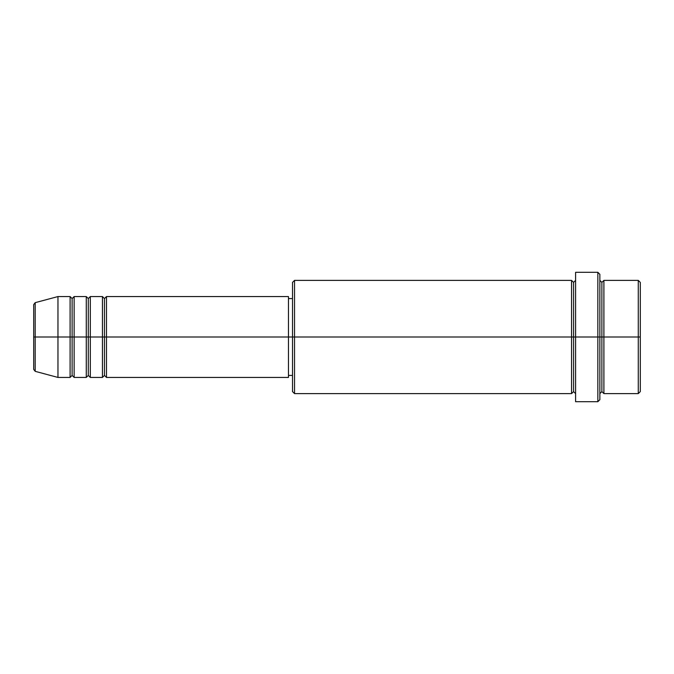 <?xml version="1.0" encoding="UTF-8"?>
<svg xmlns="http://www.w3.org/2000/svg" width="674" height="674" viewBox="0 0 674 674"><rect width="100%" height="100%" fill="white"/><g stroke="black" fill="none" stroke-linecap="round" stroke-linejoin="round"><path stroke-width="0.51" stroke-dasharray="3.37 2.53" d="M33.7 369.386L33.7 337L33.7 369.386L33.7 337L35.2 337L35.2 371.34L35.2 337L57.964 337L57.964 377.44L57.964 337L70.096 337L70.096 296.56L70.096 337L74.14 337L74.14 296.56L74.14 337L86.272 337L86.272 296.56L86.272 337L90.316 337L90.316 296.56L90.316 337L102.448 337L102.448 296.56L102.448 337L106.492 337L106.492 296.56L106.492 337L288.472 337L288.472 377.44L288.472 337L294.538 337L294.538 393.616L294.538 337L573.574 337L573.574 282.406L573.574 337L575.596 337L575.596 280.384L575.596 337L575.596 280.384L575.596 337L599.86 337L599.86 399.682L599.86 280.384L599.86 337L599.86 280.384L599.86 337L603.904 337L603.904 280.384L603.904 337L640.3 337L640.3 391.594L640.3 282.406L640.3 337L638.278 337L638.278 393.616L638.278 337L603.904 337L603.904 280.384M106.492 377.44L106.492 337L104.47 337L104.47 298.582L104.47 375.418L104.47 337L102.448 337L102.448 377.44M90.316 377.44L90.316 337L88.294 337L88.294 298.582L88.294 375.418L88.294 337L86.272 337L86.272 377.44M74.14 377.44L74.14 337L72.118 337L72.118 298.582L72.118 375.418L72.118 337L70.096 337L70.096 377.44M292.516 391.594L292.516 337L292.516 391.594M597.838 401.704L597.838 337L597.838 401.704M603.904 393.616L603.904 337L601.882 337L601.882 282.406L601.882 391.594L601.882 337L599.86 337L599.86 274.318L599.86 393.616L599.86 337L599.86 393.616L599.86 337L599.86 393.616L599.86 337L575.596 337L575.596 272.296L575.596 401.704L575.596 280.384L575.596 393.616L575.596 337L575.596 393.616L575.596 337L575.596 393.616L575.596 337L573.574 337L573.574 282.406L573.574 391.594L573.574 337L573.574 391.594L573.574 337L571.552 337L571.552 280.384L571.552 393.616M571.552 280.384L571.552 337L292.516 337L292.516 298.582L292.516 344.498L292.516 282.406L292.516 337L288.472 337L288.472 375.418L288.472 296.56L288.472 375.418L288.472 298.582L288.472 337L106.492 337L106.492 296.56M35.2 371.34L35.2 302.66M86.272 296.56L86.272 337L74.14 337L74.14 296.56M70.096 296.56L70.096 337L57.964 337L57.964 296.56L57.964 337L33.7 337L33.7 304.614M638.278 280.384L638.278 337L638.278 280.384M597.838 272.296L597.838 337L597.838 272.296M294.538 337L294.538 280.384L294.538 337M292.516 344.498L292.516 375.418L292.516 344.498M102.448 296.56L102.448 337L90.316 337L90.316 296.56M571.552 337L571.552 393.616L571.552 337M603.904 337L603.904 393.616L603.904 337M601.882 337L601.882 391.594L601.882 337M70.096 337L70.096 377.44L70.096 337M74.14 337L74.14 377.44L74.14 337M72.118 337L72.118 375.418L72.118 337M86.272 337L86.272 377.44L86.272 337M90.316 337L90.316 377.44L90.316 337M88.294 337L88.294 375.418L88.294 337M102.448 337L102.448 377.44L102.448 337M106.492 337L106.492 377.44L106.492 337M104.47 337L104.47 375.418L104.47 337M33.7 337L33.7 304.614L33.7 337M35.2 337L35.2 302.66L35.2 337"/><path stroke-width="1.01" d="M33.7 337L33.7 369.386L33.7 337L33.7 369.386L35.2 371.34L35.2 337L35.2 371.34L35.2 337L33.7 337L33.7 304.614L33.7 337L57.964 337L35.2 337L35.2 302.66L35.2 337L35.2 302.66L33.7 304.614L33.7 337M599.86 280.384L601.882 282.406L603.904 280.384L603.904 337L638.278 337L638.278 393.616L638.278 337L640.3 337L640.3 282.406L640.3 391.594L640.3 337L603.904 337L603.904 280.384L603.904 337L599.86 337L599.86 399.682L599.86 337L573.574 337L573.574 282.406L573.574 337L294.538 337L294.538 393.616L294.538 337L288.472 337L288.472 377.44L288.472 337L106.492 337L106.492 296.56L106.492 337L104.47 337L104.47 298.582L104.47 337L102.448 337L102.448 296.56L102.448 337L90.316 337L90.316 296.56L90.316 337L88.294 337L88.294 298.582L88.294 337L86.272 337L86.272 296.56L86.272 337L74.14 337L74.14 296.56L74.14 337L72.118 337L72.118 298.582L72.118 337L70.096 337L70.096 296.56L70.096 337L57.964 337L57.964 377.44L57.964 337L70.096 337L70.096 296.56L57.964 296.56L57.964 337L57.964 296.56L35.2 302.66M106.492 377.44L104.47 375.418L102.448 377.44L102.448 337L104.47 337L104.47 298.582L104.47 375.418L104.47 337L104.47 375.418L104.47 337L106.492 337L106.492 377.44L288.472 377.44M90.316 377.44L88.294 375.418L86.272 377.44L86.272 337L88.294 337L88.294 298.582L88.294 375.418L88.294 337L88.294 375.418L88.294 337L90.316 337L90.316 377.44L102.448 377.44M74.14 377.44L72.118 375.418L70.096 377.44L70.096 337L72.118 337L72.118 298.582L72.118 375.418L72.118 337L72.118 375.418L72.118 337L74.14 337L74.14 377.44L86.272 377.44M70.096 296.56L72.118 298.582L74.14 296.56L74.14 337L86.272 337L86.272 296.56L88.294 298.582L90.316 296.56L90.316 337L102.448 337L102.448 296.56L104.47 298.582L106.492 296.56L106.492 337L288.472 337L288.472 296.56L288.472 337L292.516 337L292.516 391.594L292.516 282.406L292.516 337L571.552 337L571.552 280.384L571.552 337L571.552 280.384L294.538 280.384L294.538 337L294.538 280.384L292.516 282.406M575.596 393.616L573.574 391.594L571.552 393.616L571.552 337L573.574 337L573.574 391.594L573.574 282.406L573.574 337L575.596 337L575.596 401.704L575.596 272.296L575.596 337L597.838 337L597.838 401.704L597.838 272.296L597.838 337L601.882 337L601.882 282.406L601.882 391.594L601.882 337L601.882 391.594L601.882 337L603.904 337L603.904 393.616L638.278 393.616L640.3 391.594M638.278 337L638.278 280.384L638.278 337M599.86 274.318L599.86 337L599.86 274.318L597.838 272.296L575.596 272.296M571.552 337L571.552 393.616L571.552 337M603.904 337L603.904 393.616L603.904 337M70.096 337L70.096 377.44L70.096 337M74.14 337L74.14 377.44L74.14 337M86.272 337L86.272 377.44L86.272 337M90.316 337L90.316 377.44L90.316 337M102.448 337L102.448 377.44L102.448 337M106.492 337L106.492 377.44L106.492 337M571.552 393.616L294.538 393.616L292.516 391.594M575.596 401.704L597.838 401.704L599.86 399.682M575.596 280.384L573.574 282.406L571.552 280.384M292.516 375.418L288.472 375.418M70.096 377.44L57.964 377.44L35.2 371.34M86.272 296.56L74.14 296.56M640.3 282.406L638.278 280.384L603.904 280.384M292.516 298.582L288.472 298.582M288.472 296.56L106.492 296.56M102.448 296.56L90.316 296.56M603.904 393.616L601.882 391.594L599.86 393.616"/></g></svg>
